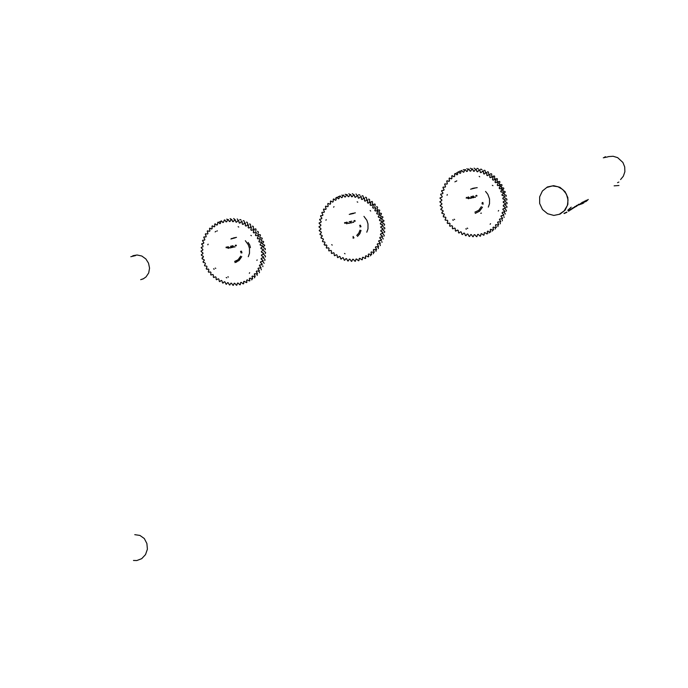 <?xml version="1.0" encoding="UTF-8"?>
<svg xmlns="http://www.w3.org/2000/svg" width="688" height="688" viewBox="0 0 688 688"><rect width="100%" height="100%" fill="white"/><g stroke="black" fill="none" stroke-linecap="round" stroke-linejoin="round"><path stroke-width="0.52" stroke-dasharray="3.44 2.58" d=""/><path stroke-width="1.03" d="M468.709 198.385L468.7 197.43L467.986 197.516L468.717 198.368M482.279 202.547L482.039 203.76L483.045 204.173M471.719 188.753L474.574 188.005L471.719 188.753M618.933 185.485L614.092 185.812M618.865 182.062L617.549 182.681M603.883 157.647L605.431 156.683M133.128 255.669L137.127 254.956L141.797 256.013L145.813 258.912L148.548 263.177L149.545 268.131L148.66 272.973L146.019 276.92L143.474 278.743L140.696 279.706M143.173 278.889L141.47 279.38M132.741 255.764L134.874 255.403L132.741 255.764M134.753 534.688L139.931 535.436L144.274 538.575L146.931 543.486L147.387 549.213L145.546 554.631L141.771 558.673L136.809 560.557L133.429 560.436M130.832 256.719L135.493 255.609M475.804 195.624L476.56 195.323L477.068 195.951M476.707 196.046L476.259 195.641L475.933 196.166M475.442 197.275L474.582 197.06L475.313 197.353M471.142 196.398L472.243 197.37L471.16 198.032M469.99 197.946L470.48 197.989M470.506 198.299L469.646 198.084M469.268 197.843L468.322 198.78L467.565 197.645L468.537 196.974L469.268 197.843M466.361 197.387L467.358 197.963M466.997 198.049L466.567 197.645L466.223 198.178M473.516 196.054L472.622 196.149L472.355 197.06L472.897 197.748L473.851 197.516M481.359 206.675L478.805 210.279L474.918 212.171M475.193 213.34L479.562 211.207L482.426 207.157M483.234 203.786L482.168 204.018L482.219 202.582L482.959 202.564L482.15 203.261L482.967 203.992M452.807 219.85L453.272 220.341L452.73 219.902M466.387 229.138L465.785 228.812L466.43 229.061M455.456 181.4L454.983 181.899L455.387 181.365M447.028 195.177L447.32 194.558L447.114 195.177M492.384 185.304L492.918 185.665M479.175 176.403L479.742 176.782M470.609 189.234L474.952 188.065M477.205 187.678L472.716 188.297M480.783 213.323L481.419 213.125M488.308 207.122L489.469 203.734L489.503 198.892L487.826 194.308L485.573 191.41M481.557 233.662L483.544 235.219M483.956 235.09L484.24 232.776M484.791 232.561L486.941 233.911M487.336 233.722L487.353 231.374M487.869 231.091L490.148 232.209M490.527 231.976L490.277 229.603M490.759 229.267L493.15 230.136M493.494 229.861L492.978 227.504M493.416 227.109L495.885 227.719M496.194 227.401L495.42 225.088M495.816 224.641L498.336 224.985M498.611 224.641L497.579 222.396M497.923 221.906L500.46 221.975M500.692 221.596L499.428 219.455M499.712 218.93L502.24 218.715M502.429 218.311L500.933 216.307M501.156 215.748L503.65 215.258M503.788 214.837L502.077 212.988M502.24 212.403L504.665 211.646M504.76 211.207L502.851 209.539M502.945 208.937L505.276 207.922M505.319 207.466L503.246 206.013M503.272 205.394L505.474 204.13M505.474 203.674L503.246 202.435M503.203 201.825L505.259 200.32M505.207 199.864L502.859 198.875M502.756 198.264L504.631 196.544M504.536 196.097L502.094 195.358M501.922 194.764L503.607 192.846M503.453 192.408L500.95 191.935M500.718 191.359L502.18 189.269M501.982 188.856L499.445 188.658M499.153 188.108L500.382 185.872M500.15 185.476L497.605 185.554M497.252 185.046L498.241 182.69M497.957 182.32L495.437 182.673M495.042 182.2L495.773 179.757M495.455 179.422L492.986 180.05M492.539 179.628L493.012 177.117M492.66 176.825L490.277 177.719M489.787 177.349L489.994 174.804M489.615 174.554L487.345 175.698M486.82 175.388L486.751 172.851M486.356 172.636L484.223 174.03M483.673 173.78L483.346 171.269M482.924 171.106L480.955 172.722M480.387 172.542L479.794 170.091M479.364 169.979L477.584 171.802M476.999 171.682L476.156 169.334M475.718 169.265L474.152 171.278M473.55 171.226L472.484 168.99M472.037 168.981L470.695 171.149M470.102 171.166L468.803 169.076M468.373 169.119L467.264 171.415M466.679 171.501L465.183 169.592M464.753 169.687L463.901 172.086M463.334 172.241L461.657 170.529M461.244 170.667L460.65 173.144M460.1 173.359L458.268 171.862M457.873 172.052L457.546 174.571M457.03 174.855L455.069 173.591M454.699 173.823L454.63 176.36M454.149 176.704L452.085 175.689M451.741 175.965L451.947 178.484M451.509 178.88L449.367 178.123M449.058 178.441L449.522 180.91M449.126 181.357L446.942 180.875M446.667 181.219L447.381 183.619M447.045 184.109L444.835 183.894M444.611 184.272L445.566 186.56M445.282 187.084L443.089 187.145M442.9 187.549L444.078 189.707M443.863 190.266L441.705 190.602M441.567 191.023L442.96 193.018M442.797 193.603L440.716 194.205M440.621 194.644L442.203 196.458M442.109 197.06L440.122 197.912M440.079 198.368L441.825 199.976M441.799 200.586L439.942 201.687M439.95 202.143L441.842 203.528M441.877 204.138L440.174 205.471M440.225 205.927L442.229 207.071M442.341 207.673L440.802 209.221M440.905 209.668L443.003 210.562M443.175 211.156L441.834 212.893M441.988 213.332L444.147 213.959M444.379 214.527L443.253 216.445M443.45 216.858L445.643 217.21M445.936 217.761L445.041 219.816M445.274 220.203L447.475 220.289M447.828 220.805L447.166 222.981M447.449 223.342L449.625 223.153M450.021 223.626L449.617 225.888M449.935 226.223L452.05 225.767M452.498 226.189L452.351 228.511M452.704 228.812L454.742 228.089M455.224 228.459L455.344 230.815M455.723 231.073L457.649 230.102M458.174 230.411L458.561 232.776M458.956 232.983L460.745 231.77M461.295 232.019L461.94 234.35M462.362 234.513L463.996 233.077M464.563 233.266L465.466 235.537M465.896 235.657L467.35 234.015M467.935 234.135L469.078 236.319M469.517 236.388L470.764 234.556M471.357 234.608L472.742 236.681M473.181 236.689L474.204 234.711M474.797 234.694L476.406 236.612M476.844 236.577L477.627 234.453M478.212 234.376L480.018 236.13M480.448 236.044L480.989 233.808M456.161 173.445L456.393 173.058M456.763 172.826L457.425 172.851M459.283 171.837L459.567 171.286M459.962 171.097L460.625 171.2M490.363 177.633L494.259 176.008M495.317 179.19L497.054 178.605M440.122 205.463L441.748 204.319M439.89 201.67L441.67 200.733M440.071 197.886L441.98 197.172M440.664 194.171L442.668 193.681M441.662 190.55L443.743 190.318M443.046 187.093L445.179 187.102M444.801 183.825L446.959 184.092M446.908 180.798L449.058 181.314M449.341 178.046L451.466 178.811M452.068 175.603L453.736 176.661M455.052 173.505L457.021 174.761M458.268 171.768L460.1 173.264M461.657 170.426L463.342 172.138M465.2 169.489L466.696 171.398M468.829 168.973L470.128 171.063M472.51 168.887L473.593 171.123M476.199 169.231L477.042 171.579M479.846 169.996L480.439 172.439M483.406 171.174L483.733 173.686M485.479 172.525L484.997 170.435M486.829 172.757L486.898 175.294M488.79 174.399L488.411 172.009M490.071 174.718L489.873 177.255M491.765 176.36L491.653 173.969M494.319 175.99L493.081 176.248M493.098 177.031L492.625 179.551M494.517 178.648L494.672 176.283M493.451 180.075L495.549 179.344M497.123 178.596L494.964 179.069M495.867 179.68L495.136 182.131M497.02 181.228L497.433 178.923M495.541 182.604L498.06 182.251M499.626 181.494L497.415 181.692M498.336 182.621L497.355 184.977M499.23 184.066L499.909 181.856M497.708 185.493L500.253 185.416M501.819 184.651L499.583 184.582M500.494 185.812L499.256 188.048M501.131 187.136L502.059 185.046M499.557 188.598L502.094 188.804M503.659 188.03L501.423 187.678M502.292 189.226L500.83 191.316M502.696 190.387L503.857 188.452M501.062 191.892L503.564 192.365M505.13 191.591L502.928 190.963M503.719 192.803L502.034 194.721M503.9 193.792L505.276 192.029M502.206 195.323L504.648 196.063M506.205 195.28L504.072 194.386M504.751 196.51L502.868 198.23M502.98 198.849L505.327 199.847M506.884 199.056L504.846 197.903M505.379 200.303L503.324 201.808M503.367 202.418L505.585 203.657M507.142 202.865L505.224 201.472M505.594 204.121L503.582 205.058M503.358 206.004L505.439 207.466M506.996 206.667L505.224 205.05M502.971 209.548L504.872 211.216M506.428 210.408L504.829 208.584M502.188 212.996L503.9 214.854M505.456 214.037L504.166 212.334M501.045 216.324L502.541 218.337M499.531 219.489L500.804 221.631M497.682 222.43L498.705 224.675M495.523 225.131L496.289 227.453M493.064 227.556L493.58 229.912M490.355 229.663L490.604 232.037M487.422 231.435L487.405 233.791M484.249 232.879L484.025 235.15M481.041 233.877L480.499 236.113M477.575 234.574L476.887 236.646M474.118 234.823L473.215 236.767M470.644 234.677L469.543 236.457M467.195 234.118L465.914 235.726M463.807 233.18L462.37 234.582M460.53 231.847L458.956 233.043M457.245 230.145L455.714 231.125M454.467 228.124L452.678 228.855M451.646 225.716L449.909 226.266M449.212 223.05L448.06 223.566M443.33 215.783L444.061 214.983M441.988 212.257L443.072 211.405M440.75 209.221L442.221 207.896M490.501 223.712L490.148 224.305M498.602 210.511L498.275 211.027M460.676 171.209L459.894 171.028M488.979 232.948L489.452 232.157M492.247 231.151L492.505 230.428M495.145 229.078L495.386 228.27M497.854 226.619L498.009 225.793M500.271 223.849L500.339 223.024M502.36 220.805L502.343 219.979M504.098 217.52L503.994 216.703M502.352 218.741L501.621 219.042M503.762 215.275L503.066 215.654M504.777 211.655L504.132 212.102M506.11 211.225L506.334 210.846M505.388 207.922L504.794 208.438M506.712 207.578L506.944 207.122M506.721 203.958L507.151 203.321M506.592 200.182L506.936 199.511M506.041 196.45L506.308 195.727M488.91 174.597L489.693 174.46M491.275 173.72L490.518 173.72M485.659 172.757L486.425 172.542M488.007 171.802L487.328 171.845M482.254 171.303L482.985 171.011M484.576 170.271L483.965 170.349M478.719 170.254L479.416 169.876M481.015 169.145L480.482 169.239M482.004 169.859L481.445 169.257M475.245 169.308L475.761 169.162M477.36 168.431L476.913 168.534M478.427 169.033L477.807 168.491M471.641 169.024L472.071 168.878M474.815 168.637L474.118 168.156M471.168 168.646L470.446 168.242M467.591 169.076L466.817 168.758M464.09 169.927L463.282 169.687M454.648 219.567L454.132 219.188M467.737 228.39L467.195 228.063M456.428 181.305L456.78 180.789M467.014 198.041L466.404 197.688M468.846 198.686L467.677 198.247L468.012 197.052M468.657 198.411L468.855 197.637L468.175 197.336M470.377 198.376L469.663 198.075M471.865 198.067L471.177 198.024M471.082 197.697L471.856 197.25L471.512 196.682L470.919 196.974M471.684 197.791L471.762 196.906L471.194 196.699M472.94 196.355L473.619 196.648L473.421 197.422M473.645 196.794L473.258 197.473L472.699 196.871L473.095 196.312L473.645 196.794M472.768 196.063L472.441 197.267L473.602 197.705M476.724 196.037L476.113 195.684M481.376 206.667L478.556 210.485M482.993 202.754L482.408 202.719M607.401 156.976L608.278 156.683M608.441 156.632L613.111 156.253L617.643 157.604L622.924 162.437L624.747 166.909L624.902 171.708L623.371 176.197L620.61 179.577M233.155 238.254L231.409 238.547L233.155 238.254M227.814 247.542L228.149 246.932M248.11 242.417L249.658 244.842L250.389 247.628M234.918 262.549L239.063 260.485L241.72 256.581M236.302 260.89L238.899 259.049L240.697 256.108L238.039 259.832L234.642 261.414M233.069 245.754L232.174 245.883L231.976 246.725L232.51 247.396L233.413 247.173M226.885 247.663L226.421 247.276L226.154 247.783M226.025 247.25L226.739 246.958L227.229 247.577M228.433 248.368L227.453 247.663L227.943 246.648L229.027 247.345L228.433 248.368M230.231 247.912L229.414 247.706M230.532 246.313L231.366 246.063L231.839 246.777L231.675 247.603L230.858 247.663M234.926 246.949L234.101 246.734M235.244 245.341L236.036 245.074L236.448 245.668M235.563 245.392L236.104 245.754L235.666 245.367L235.373 245.874M213.684 268.776L214.131 269.257L213.607 268.827M226.756 277.866L226.18 277.548L226.799 277.789M215.654 231.435L215.206 231.908L215.585 231.4M207.819 244.782L208.086 244.18L207.905 244.782M250.896 235.391L251.395 235.743M238.168 226.687L238.736 227.057M230.944 238.96L235.27 237.799M236.543 237.377L233.387 237.953M248.291 256.719L249.495 253.296L249.503 248.351L248.316 244.765L245.332 240.748M241.196 282.347L243.148 283.86M243.543 283.731L243.741 281.504M244.257 281.289L246.364 282.605M246.734 282.424L246.682 280.145M247.173 279.878L249.4 280.962M249.753 280.738L249.443 278.442M249.899 278.115L252.229 278.958M252.548 278.7L251.98 276.413M252.401 276.026L254.801 276.619M255.093 276.318L254.276 274.073M254.646 273.643L257.097 273.979M257.346 273.643L256.297 271.468M256.615 270.995L259.075 271.063M259.29 270.694L258.009 268.621M258.275 268.114L260.726 267.907M260.898 267.52L259.393 265.568M259.6 265.026L262.016 264.553M262.145 264.14L260.442 262.352M260.589 261.784L262.928 261.053M263.014 260.623L261.13 259.006M261.208 258.421L263.461 257.432M263.495 256.994L261.449 255.575M261.466 254.981L263.59 253.752M263.581 253.304L261.406 252.109M261.354 251.507L263.332 250.045M263.272 249.606L260.984 248.643M260.872 248.05L262.678 246.373M262.575 245.943L260.202 245.22M260.03 244.644L261.646 242.778M261.5 242.357L259.058 241.892M258.826 241.333L260.236 239.304M260.047 238.891L257.579 238.702M257.295 238.168L258.482 235.993M258.249 235.606L255.781 235.674M255.437 235.176L256.392 232.888M256.117 232.527L253.683 232.871M253.287 232.406L253.992 230.024M253.691 229.706L251.309 230.308M250.871 229.895L251.326 227.453M250.991 227.16L248.686 228.029M248.222 227.668L248.42 225.191M248.05 224.942L245.865 226.06M245.358 225.75L245.306 223.273M244.919 223.067L242.873 224.417M242.339 224.176L242.03 221.725M241.626 221.57L239.734 223.136M239.183 222.955L238.633 220.564M238.22 220.452L236.509 222.224M235.95 222.112L235.158 219.807M234.737 219.747L233.232 221.699M232.664 221.648L231.65 219.463M231.228 219.446L229.938 221.553M229.371 221.57L228.149 219.532M227.737 219.567L226.67 221.803M226.111 221.889L224.701 220.014M224.297 220.1L223.471 222.439M222.938 222.585L221.355 220.908M220.96 221.037L220.392 223.454M219.876 223.66L218.148 222.19M217.778 222.37L217.451 224.83M216.969 225.096L215.12 223.858M214.776 224.082L214.708 226.55M214.252 226.885L212.308 225.879M211.99 226.146L212.179 228.597M211.766 228.984L209.754 228.235M209.47 228.536L209.9 230.944M209.539 231.383L207.484 230.893M207.234 231.228L207.905 233.567M207.587 234.04L205.523 233.817M205.308 234.178L206.211 236.414M205.953 236.93L203.906 236.973M203.734 237.36L204.843 239.467M204.646 240.009L202.642 240.318M202.513 240.731L203.82 242.683M203.682 243.251L201.747 243.819M201.661 244.24L202.969 245.616M203.072 246.605L201.24 247.422M201.206 247.852L202.848 249.434M202.831 250.028L201.12 251.086M201.128 251.524L202.908 252.883M202.96 253.476L201.386 254.758M201.446 255.205L203.338 256.332M203.442 256.916L202.048 258.413M202.152 258.843L204.121 259.729M204.293 260.305L203.08 261.982M203.235 262.403L204.921 262.799M205.488 263.59L204.482 265.43M204.68 265.835L206.735 266.204M207.019 266.729L206.237 268.724M206.469 269.103L208.524 269.206M208.86 269.696L208.309 271.803M208.576 272.156L210.605 271.992M210.992 272.448L210.683 274.641M210.992 274.968L212.962 274.538M213.392 274.951L213.332 277.204M213.667 277.496L215.559 276.808M216.023 277.169L216.221 279.457M216.582 279.706L218.363 278.778M218.861 279.087L219.309 281.375M219.687 281.573L221.338 280.412M221.863 280.661L222.559 282.923M222.955 283.086L224.451 281.702M224.993 281.891L225.931 284.092M226.343 284.204L227.659 282.622M228.218 282.742L229.388 284.866M229.801 284.927L230.919 283.172M231.486 283.224L232.879 285.228M233.301 285.245L234.204 283.327M234.771 283.318L236.362 285.185M236.784 285.15L237.463 283.103M238.014 283.026L239.802 284.729M240.215 284.643L240.654 282.493M219.567 222L219.833 221.536M253.786 229.371L255.652 228.82M201.352 254.749L202.84 253.666M201.077 251.06L202.711 250.174M201.197 247.388L202.951 246.717M201.704 243.776L203.553 243.337M202.599 240.267L204.525 240.069M203.872 236.913L205.85 236.956M205.497 233.748L207.501 234.032M207.458 230.815L209.462 231.349M209.737 228.149L211.715 228.932M212.3 225.793L214.226 226.808M215.12 223.763L216.582 225.002M218.156 222.095L219.876 223.566M221.364 220.805L222.946 222.491M224.727 219.911L226.137 221.785M228.175 219.429L229.405 221.467M231.684 219.36L232.699 221.545M235.201 219.704L236.001 222.009M238.684 220.47L239.243 222.86M242.09 221.631L242.408 224.082M244.558 222.835L244.034 220.831M245.375 223.179L245.435 225.664M247.749 224.692L247.31 222.379M248.497 225.105L248.299 227.582M250.613 226.61L250.423 224.297M251.412 227.367L250.965 229.818M253.27 228.837L253.339 226.558M251.748 230.342L253.786 229.629M255.704 228.812L253.941 229.302M254.087 229.955L253.39 232.338M255.687 231.357L256.013 229.138M253.777 232.802L256.22 232.458M256.486 232.819L255.54 235.115M257.837 234.126L258.404 231.994M255.884 235.614L258.353 235.545M260.27 234.72L258.181 234.625M258.585 235.932L257.398 238.108M259.694 237.119L260.503 235.107M257.69 238.641L260.159 238.839M262.068 238.014L259.978 237.652M260.348 239.252L258.946 241.282M261.234 240.284L262.266 238.418M259.178 241.849L261.612 242.314M263.521 241.479L261.466 240.852M261.758 242.735L260.141 244.601M262.429 243.595L263.667 241.901M260.313 245.186L262.696 245.908M264.605 245.066L262.601 244.18M262.799 246.347L260.993 248.015M263.375 246.768L264.708 245.504M261.105 248.609L263.392 249.581M265.301 248.738L263.384 247.603M263.452 250.028L261.474 251.49M261.526 252.083L263.702 253.296M265.611 252.436L263.805 251.068M261.569 255.566L263.616 256.985M265.516 256.134L263.857 254.543M261.251 259.006L263.134 260.623M265.035 259.763L263.53 257.974M260.563 262.36L262.257 264.158M264.166 263.289L262.928 261.612M259.514 265.585L261.01 267.537M258.12 268.647L259.402 270.728M256.4 271.502L257.45 273.678M254.379 274.116L255.188 276.37M252.075 276.456L252.642 278.743M249.529 278.494L249.839 280.799M246.76 280.205L246.811 282.484M243.776 281.581L243.612 283.791M240.654 282.579L240.275 284.712M237.429 283.198L236.835 285.219M234.144 283.43L233.344 285.314M230.833 283.267L229.835 284.995M227.539 282.716L226.361 284.273M224.297 281.779L222.972 283.146M221.158 280.48L219.696 281.633M218.156 278.821L216.574 279.758M215.327 276.834L213.658 277.539M212.575 274.486L210.975 275.011M210.227 271.889L208.559 272.19M208.154 269.051L207.028 269.386M203.209 261.363L204.19 260.554M202.246 257.819L203.338 257.14M249.667 272.697L249.331 273.274M257.174 259.909L256.891 260.399M202.005 258.404L202.246 257.699M251.756 279.904L252.057 279.147M254.56 277.857L254.792 277.075M257.106 275.475L257.252 274.675M254.895 276.671L254.13 276.722M259.367 272.801L259.428 272.001M257.2 274.022L256.443 274.151M261.311 269.851L261.294 269.034M259.187 271.098L258.447 271.304M262.919 266.66L262.799 265.852M260.838 267.933L260.133 268.225M262.128 264.57L261.457 264.94M263.048 261.053L262.42 261.492M264.699 260.589L264.949 260.193M263.573 257.432L262.997 257.931M265.215 257.045L265.482 256.572M263.71 253.734L263.194 254.302M265.233 253.494L265.62 252.883M265.052 249.839L265.362 249.176M258.138 231.641L257.424 231.383M250.312 227.126L251.077 227.083M253.003 226.266L252.264 226.189M247.379 224.985L248.136 224.856M250.062 224.047L249.391 224.013M244.257 223.187L244.988 222.981M246.923 222.172L246.321 222.181M240.981 221.76L241.694 221.467M243.629 220.667L243.096 220.71M237.601 220.719L238.272 220.358M240.215 219.558L239.751 219.618M241.187 220.255L240.637 219.67M234.152 220.074L234.78 219.644M237.764 219.438L237.154 218.913M230.678 219.842L231.263 219.343M234.316 219.033L233.636 218.56M230.841 219.025L230.136 218.629M227.444 219.429L226.687 219.119M215.783 268.44L215.292 268.062M228.39 277.066L227.866 276.757M216.935 231.271L217.262 230.772M226.911 247.654L226.335 247.302M228.622 248.308L227.59 247.955L227.874 246.674M227.823 247.663L228.571 247.947L228.502 247.061L227.823 247.663M228.459 248.024L228.657 247.267L228.02 246.966M230.076 248.007L229.431 247.697M231.495 247.714L230.876 247.654M230.772 247.336L231.512 246.915L231.134 246.338L230.609 246.639M231.34 247.439L230.884 246.364M232.544 246.029L233.206 246.39L232.983 247.087M233.198 246.476L232.793 247.13L232.303 246.381L232.733 245.994L233.198 246.476M232.398 245.745L232.028 246.829L233.137 247.379M234.771 247.044L234.118 246.725M241.643 251.842L241.505 251.129M242.038 252.797L241.694 252.04M241.101 252.995L240.576 251.326M234.935 262.541L236.784 261.956M607.874 156.89L603.324 157.836M567.772 210.279L571.229 207.14M567.841 197.671L565.011 191.625L559.946 187.351L553.651 185.7L547.373 186.99L542.368 190.972L539.616 196.837L539.659 203.442L542.479 209.462L547.528 213.727L553.806 215.396L560.075 214.123L565.097 210.158L567.875 204.293L567.841 197.671M559.611 214.045L564.151 210.898L567.394 205.334L567.996 199.89L566.353 194.076L562.827 189.544L557.916 186.689L552.387 185.949L547.08 187.42M583.854 202.874L581.24 204.069L583.854 202.874M581.919 203.528L579.279 204.766L581.919 203.528M563.945 213.4L566.938 212.093M564.186 213.538L566.835 212.308M581.145 203.983L580.01 204.499L581.145 203.983M583.089 203.313L581.953 203.82L583.089 203.313M585.402 201.627L588.266 199.425M588.163 199.58L585.626 201.747L588.163 199.58M583.493 202.487L586.374 200.251M586.271 200.414L583.725 202.616L586.271 200.414M581.601 203.399L584.49 201.128M584.379 201.3L581.833 203.528L584.379 201.3M579.674 204.319L582.598 202.066M582.495 202.229L579.932 204.491L582.495 202.229M578.72 204.267L576.148 206.538L578.72 204.267M576.836 205.359L574.265 207.638L576.836 205.359M574.953 206.512L572.382 208.774L574.953 206.512M573.07 207.724L570.498 209.969L573.07 207.724M568.383 211.061L571.298 208.799M571.186 208.989L568.623 211.207L571.186 208.989M572.253 208.559L571.178 209.47L572.253 208.559M574.136 207.355L573.07 208.275L574.136 207.355M576.019 206.211L574.953 207.131L576.019 206.211M577.903 205.119L576.836 206.03L577.903 205.119M579.786 204.069L578.728 204.981L579.786 204.069M581.678 203.072L580.62 203.983L581.678 203.072M583.57 202.134L582.512 203.029L583.57 202.134M585.462 201.231L584.404 202.126L585.462 201.231M586.322 201.266L587.38 200.38L586.322 201.266M569.32 210.7L570.395 209.788L569.32 210.7M351.783 221.209L350.846 221.364L350.656 222.198L351.284 222.903L352.118 222.645M361.054 230.428L359.79 233.782L357.476 236.423M356.771 235.468L358.826 233.129L359.953 230.145M349.186 221.785L350.037 221.527L350.519 222.25L350.312 223.11L349.504 223.153M360.237 226.782L361.019 226.739L360.005 226.945L360.46 225.673L359.695 225.449L360.211 225.191L360.684 225.741L360.237 226.782M353.967 237.867L353.099 238.211L353.099 236.431L353.967 237.867M345.436 223.153L344.963 222.766L344.688 223.282M344.559 222.74L345.359 222.465L345.789 223.067M348.352 223.067L348.833 223.101M348.859 223.402L348.016 223.196M353.168 222.069L353.649 222.112M353.675 222.413L352.832 222.198M354.896 221.201L354.458 220.805L354.139 221.321M354.019 220.779L354.75 220.487L355.249 221.115M347.655 222.964L346.829 223.884L345.987 222.826L346.829 222.086L347.655 222.964M332.209 245.1L331.676 244.661M345.075 253.795L344.49 253.476M333.594 207.208L333.981 206.692M325.931 220.28L326.207 219.67M370.127 210.554L370.634 211.01M357.158 201.859L357.769 202.16M349.272 214.398L353.623 213.469L352.282 213.34M355.369 212.816L350.364 213.908M366.799 232.226L367.977 228.812L368.003 223.918L366.859 220.375L363.952 216.376M359.867 258.301L361.845 259.832M362.249 259.703L362.481 257.432M363.015 257.226L365.139 258.55M365.526 258.37L365.509 256.056M366.007 255.781L368.269 256.882M368.63 256.65L368.347 254.319M368.811 253.984L371.176 254.844M371.503 254.577L370.97 252.255M371.391 251.868L373.833 252.462M374.134 252.161L373.335 249.882M373.713 249.443L376.198 249.778M376.465 249.434L375.424 247.233M375.751 246.751L378.254 246.811M378.477 246.442L377.196 244.335M377.471 243.819L379.965 243.612M380.146 243.217L378.641 241.239M378.856 240.688L381.307 240.207M381.444 239.794L379.742 237.971M379.888 237.394L382.279 236.646M382.365 236.216L380.473 234.574M380.559 233.98L382.846 232.983M382.889 232.535L380.825 231.091M380.851 230.489L383.01 229.242M383.001 228.794L380.799 227.573M380.756 226.971L382.777 225.492M382.717 225.036L380.395 224.056M380.292 223.454L382.132 221.768M382.029 221.321L379.621 220.59M379.449 220.005L381.1 218.113M380.954 217.683L378.477 217.219M378.245 216.651L379.69 214.596M379.492 214.183L376.99 213.985M376.697 213.443L377.91 211.233M377.669 210.846L375.166 210.924M374.822 210.416L375.794 208.094M375.519 207.733L373.034 208.077M372.638 207.613L373.36 205.196M373.051 204.869L370.626 205.488M370.187 205.067L370.643 202.59M370.299 202.298L367.968 203.184M367.487 202.814L367.684 200.303M367.315 200.053L365.087 201.188M364.571 200.879L364.511 198.368M364.115 198.161L362.026 199.537M361.484 199.288L361.166 196.811M360.761 196.648L358.826 198.239M358.267 198.058L357.7 195.641M357.278 195.53L355.533 197.327M354.956 197.207L354.139 194.876M353.718 194.816L352.179 196.794M351.594 196.742L350.553 194.532M350.123 194.523L348.799 196.656M348.223 196.673L346.967 194.618M346.537 194.652L345.453 196.914M344.886 197L343.432 195.108M343.02 195.203L342.177 197.568M341.626 197.723L340.001 196.02M339.597 196.157L339.012 198.6M338.479 198.823L336.699 197.336M336.32 197.516L335.993 200.01M335.495 200.285L333.585 199.03M333.233 199.262L333.164 201.765M332.7 202.1L330.696 201.094M330.369 201.36L330.558 203.846M330.137 204.241L328.056 203.485M327.763 203.794L328.21 206.237M327.832 206.675L325.716 206.185M325.45 206.529L326.146 208.894M325.82 209.376L323.687 209.161M323.463 209.53L324.392 211.792M324.117 212.308L322.001 212.36M321.821 212.764L322.964 214.888M322.758 215.439L320.677 215.765M320.548 216.178L321.889 218.156M321.743 218.732L319.739 219.309M319.653 219.747L321.184 221.536M321.098 222.129L319.189 222.964M319.146 223.411L320.84 225.002M320.823 225.604L319.034 226.687M319.043 227.135L320.883 228.502M320.926 229.104L319.284 230.42M319.344 230.858L321.296 231.994M321.399 232.596L319.937 234.118M320.04 234.556L322.07 235.442M322.242 236.027L320.969 237.738M321.115 238.16L323.214 238.788M323.446 239.355L322.38 241.23M322.569 241.643L324.693 242.004M324.985 242.537L324.143 244.567M324.383 244.945L326.508 245.04M326.852 245.547L326.25 247.689M326.525 248.041L328.623 247.869M329.019 248.334L328.658 250.561M328.967 250.888L331.014 250.449M331.453 250.862L331.349 253.15M331.693 253.442L333.654 252.745M334.136 253.107L334.291 255.429M334.652 255.678L336.509 254.732M337.025 255.042L337.438 257.364M337.825 257.57L339.545 256.383M340.087 256.633L340.758 258.929M341.162 259.092L342.719 257.682M343.278 257.871L344.198 260.107M344.619 260.219L346.004 258.611M346.571 258.731L347.732 260.881M348.162 260.95L349.341 259.152M349.917 259.213L351.31 261.251M351.74 261.259L352.703 259.307M353.279 259.299L354.879 261.191M355.309 261.156L356.04 259.075M356.608 258.989L358.405 260.718M358.826 260.632L359.317 258.447M335.469 198.23L335.916 198.17M337.92 197.224L338.195 196.716M338.582 196.536L339.15 196.579M370.669 202.091L372.088 201.455M372.896 204.585L374.84 204.018M319.241 230.403L320.797 229.293M318.991 226.662L320.694 225.759M319.146 222.938L320.969 222.25M319.696 219.274L321.614 218.81M320.634 215.714L322.638 215.49M321.958 212.308L324.014 212.334M323.652 209.092L325.725 209.367M325.682 206.116L327.763 206.641M328.038 203.407L330.085 204.181M330.679 201.008L332.674 202.014M333.577 198.944L335.486 200.191M336.699 197.241L338.479 198.72M340.01 195.925L341.635 197.619M343.45 195.014L344.903 196.897M346.993 194.515L348.248 196.57M350.588 194.429L351.628 196.639M354.191 194.773L355.008 197.103M357.751 195.538L358.328 197.955M361.226 196.708L361.553 199.193M363.505 197.981L362.997 195.942M364.58 198.273L364.649 200.784M366.756 199.855L366.343 197.499M367.762 200.217L367.564 202.728M369.671 201.79L369.525 199.443M368.046 203.098L369.422 202.263M372.148 201.438L370.393 202.177M370.729 202.513L370.273 204.99M372.371 204.052L372.492 201.73M370.72 205.411L373.145 204.792M374.891 204.009L373.197 204.568M373.455 205.119L372.741 207.544M374.831 206.598L375.201 204.336M373.137 208.008L375.614 207.664M375.889 208.025L374.926 210.347M377.015 209.401L377.643 207.234M375.27 210.863L377.781 210.786M379.527 209.995L377.359 209.909M378.013 211.173L376.809 213.383M378.899 212.429L379.759 210.382M377.101 213.925L379.604 214.131M381.341 213.332L379.183 212.97M379.793 214.544L378.357 216.6M380.447 215.645L381.539 213.744M378.589 217.176L381.066 217.64M382.803 216.84L380.679 216.213M381.212 218.079L379.673 219.696M381.651 218.999L382.949 217.27M379.742 220.556L382.15 221.287M383.887 220.478L381.823 219.584M382.253 221.734L380.412 223.428M382.597 222.207L383.99 220.917M380.516 224.03L382.838 225.019M384.575 224.202L382.597 223.058M382.889 225.466L380.877 226.945M380.92 227.556L383.121 228.777M384.859 227.952L383.001 226.576M383.13 229.233L381.178 230.256M380.946 231.082L383.001 232.527M384.738 231.701L383.018 230.093M380.584 234.574L382.485 236.216M384.214 235.382L382.666 233.576M379.853 237.979L381.565 239.802M383.293 238.96L382.038 237.274M378.761 241.256L380.258 243.234M377.308 244.369L378.581 246.476M375.528 247.267L376.568 249.477M373.438 249.925L374.229 252.204M371.056 252.298L371.597 254.629M368.433 254.371L368.708 256.71M365.586 256.117L365.603 258.43M362.507 257.527L362.309 259.763M359.377 258.507L358.878 260.7M355.997 259.178L355.352 261.225M352.626 259.419L351.774 261.328M349.237 259.264L348.188 261.019M345.866 258.714L344.636 260.288M342.555 257.768L341.171 259.152M339.347 256.461L337.825 257.63M336.286 254.784L334.652 255.738M333.405 252.771L331.676 253.494M330.739 250.449L328.95 250.931M328.339 247.835L326.49 248.076M326.232 244.971L325.046 245.324M321.098 236.982L322.139 236.276M319.894 234.118L321.287 232.811M370.462 255.841L370.772 255.076M373.343 253.76L373.575 252.969M375.975 251.344L376.121 250.544M378.305 248.617L378.366 247.792M376.302 249.821L375.51 250.028M380.326 245.625L380.292 244.79M378.357 246.846L377.6 247.147M381.995 242.391L381.874 241.565M380.077 243.638L379.355 244.016M381.427 240.224L380.748 240.688M382.39 236.655L381.771 237.188M383.878 236.208L384.128 235.821M382.967 232.974L382.408 233.576M384.446 232.613L384.695 232.148M384.463 229.027L384.867 228.407M384.3 225.311L384.626 224.649M377.359 206.873L376.628 206.615M369.611 202.263L370.385 202.22M366.627 200.096L367.392 199.967M369.155 199.193L368.45 199.167M363.436 198.282L364.184 198.067M365.956 197.293L365.311 197.318M360.099 196.837L360.822 196.553M362.593 195.779L362.026 195.831M356.642 195.796L357.33 195.426M359.102 194.661L358.611 194.73M360.082 195.366L359.523 194.773M353.116 195.151L353.761 194.713M356.582 194.541L355.971 194.007M353.039 194.136L352.376 193.663M349.513 194.145L348.782 193.741M346.012 194.566L345.247 194.24M342.598 195.392L341.807 195.151"/></g></svg>
